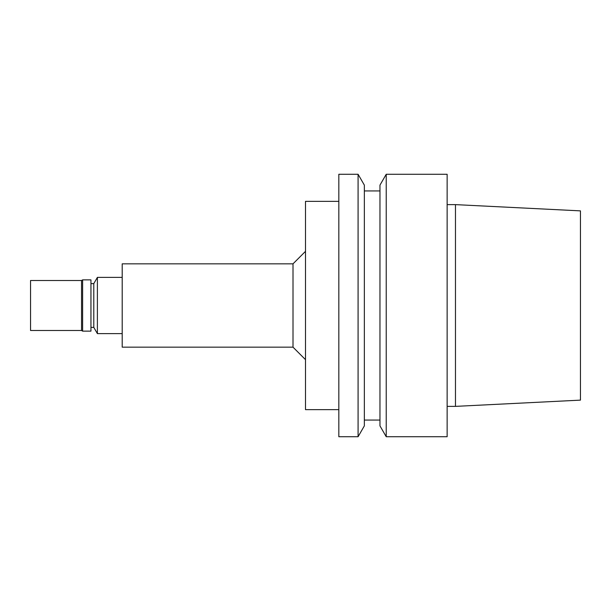 <?xml version="1.0" encoding="UTF-8"?>
<svg xmlns="http://www.w3.org/2000/svg" width="611" height="611" viewBox="0 0 611 611"><rect width="100%" height="100%" fill="white"/><g stroke="black" fill="none" stroke-linecap="round" stroke-linejoin="round"><path stroke-width="0.92" d="M455.47 204.624L455.47 406.376L580.45 400.129L580.45 210.871L455.47 204.624L447.137 204.624M455.47 406.376L447.137 406.376M447.137 436.728L447.137 174.272L386.228 174.272L386.228 436.728L447.137 436.728M386.228 436.728L379.966 425.882L379.966 185.118L386.228 174.272M379.966 420.062L364.347 420.062M358.084 436.728L364.347 425.882L364.347 185.118L358.084 174.272L338.83 174.272L338.83 436.728L358.084 436.728L358.084 174.272M338.83 409.645L305.5 409.645L305.5 201.355L338.83 201.355M305.5 359.658L293.005 347.163L293.005 263.837L305.5 251.342M293.005 347.163L122.2 347.163L122.2 263.837L293.005 263.837M122.2 333.621L97.393 333.621L97.393 277.379L122.2 277.379M97.393 333.621L93.788 327.374L93.788 283.626L97.393 277.379M93.788 327.374L90.955 327.374M90.955 331.124L90.955 279.876L82.622 279.876L82.622 331.124L90.955 331.124M82.622 331.124L81.538 330.498L81.538 280.502L82.622 279.876M81.538 330.498L30.55 330.498L30.55 280.502L81.538 280.502M379.966 190.938L364.347 190.938M93.788 283.626L90.955 283.626"/></g></svg>
